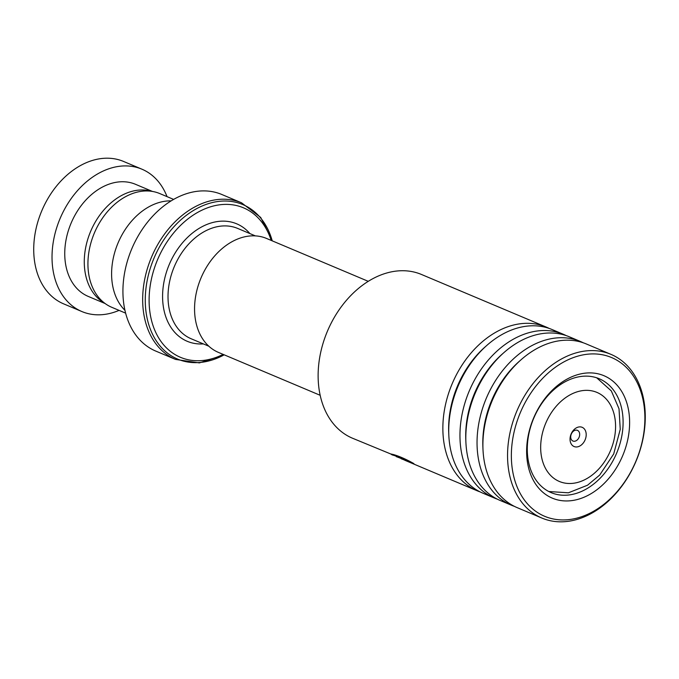 <?xml version="1.0" encoding="UTF-8"?>
<svg xmlns="http://www.w3.org/2000/svg" width="679" height="679" viewBox="0 0 679 679"><rect width="100%" height="100%" fill="white"/><g stroke="black" fill="none" stroke-linecap="round" stroke-linejoin="round"><path stroke-width="1.02" d="M125.64 313.146L111.789 307.307A61.721 44.924 -67.1 0 1 88.245 257.112A61.721 44.924 -67.1 0 1 159.743 193.557L173.595 199.397M368.247 281.327L266.516 238.439A61.848 45.009 112.9 0 0 194.873 302.113A61.848 45.009 112.9 0 0 218.46 352.409L320.199 395.305M570.088 438.048A10.431 7.588 112.9 0 0 577.192 446.909A10.431 7.588 112.9 0 0 586.147 435.799A10.431 7.588 112.9 0 0 579.051 426.938A10.431 7.588 112.9 0 0 570.088 438.048M570.733 436.317A5.797 4.218 112.9 0 0 572.94 441.027A5.797 4.218 112.9 0 0 579.654 435.061A5.797 4.218 112.9 0 0 577.447 430.35A5.797 4.218 112.9 0 0 570.733 436.317M271.193 240.408A81.115 59.031 112.9 0 0 204.846 208.877A81.115 59.031 112.9 0 0 149.524 291.333A81.115 59.031 112.9 0 0 223.145 354.387M241.537 202.8L221.795 194.483A84.977 61.84 112.9 0 0 123.357 281.972A84.977 61.84 112.9 0 0 155.771 351.085L175.513 359.412A84.977 61.84 -67.1 0 1 143.099 290.298A84.977 61.84 -67.1 0 1 241.537 202.8L260.702 217.441L272.347 240.892M124.953 310.328A61.797 44.975 -67.1 0 1 111.916 267.119A61.797 44.975 -67.1 0 1 171.1 200.874M167.026 196.621A77.253 56.221 112.9 0 0 141.903 169.181L123.595 161.466A77.253 56.221 112.9 0 0 58.7 183.474A77.253 56.221 112.9 0 0 34.892 263.393A77.253 56.221 112.9 0 0 63.58 303.836L81.887 311.551A77.253 56.221 112.9 0 0 119.071 310.379M151.51 191.283A60.838 44.271 112.9 0 0 102.351 211.78A60.838 44.271 112.9 0 0 85.198 272.814A60.838 44.271 112.9 0 0 104.413 302.995M152.402 191.427L135.528 184.315A60.838 44.271 112.9 0 0 84.425 201.638A60.838 44.271 112.9 0 0 65.668 264.581A60.838 44.271 112.9 0 0 88.262 296.426L105.135 303.538M141.903 169.181A77.253 56.221 112.9 0 0 77.007 191.189A77.253 56.221 112.9 0 0 53.2 271.116A77.253 56.221 112.9 0 0 81.887 311.551M480.189 491.927A88.839 64.658 -67.1 0 1 477.218 490.798A88.839 64.658 -67.1 0 1 449.837 389.712A88.839 64.658 -67.1 0 1 537.42 324.333A88.839 64.658 -67.1 0 1 546.239 327.074L421.506 274.486A88.839 64.658 112.9 0 0 412.688 271.744A88.839 64.658 112.9 0 0 325.105 337.123A88.839 64.658 112.9 0 0 352.477 438.21L396.298 456.263M553.215 518.951A86.14 62.689 112.9 0 0 640.059 449.744A86.14 62.689 112.9 0 0 603.028 354.896A86.14 62.689 112.9 0 0 516.184 424.103A86.14 62.689 112.9 0 0 553.215 518.951M602.103 351.603A88.839 64.658 -67.1 0 1 610.922 354.345A88.839 64.658 -67.1 0 1 638.294 455.422A88.839 64.658 -67.1 0 1 550.72 520.801A88.839 64.658 -67.1 0 1 541.901 518.069A88.839 64.658 -67.1 0 1 514.529 416.982A88.839 64.658 -67.1 0 1 602.103 351.603M558.91 500.194A66.44 48.353 -67.1 0 1 530.35 427.032A66.44 48.353 -67.1 0 1 597.333 373.654A66.44 48.353 -67.1 0 1 625.894 446.816A66.44 48.353 -67.1 0 1 558.91 500.194M593.064 376.837A61.797 44.975 112.9 0 0 532.141 422.321A61.797 44.975 112.9 0 0 551.187 492.64A61.797 44.975 112.9 0 0 557.323 494.541A61.797 44.975 112.9 0 0 618.246 449.057A61.797 44.975 112.9 0 0 599.201 378.738A61.797 44.975 112.9 0 0 593.064 376.837M497.274 499.133A88.839 64.658 -67.1 0 1 494.304 497.996L483.075 493.268A88.839 64.658 -67.1 0 1 455.702 392.182A88.839 64.658 -67.1 0 1 543.276 326.803A88.839 64.658 -67.1 0 1 552.095 329.544L563.324 334.272A88.839 64.658 -67.1 0 1 566.21 335.604M546.239 327.074A88.839 64.658 -67.1 0 1 549.124 328.407M514.359 506.339A88.839 64.658 -67.1 0 1 511.389 505.201L500.16 500.465A88.839 64.658 -67.1 0 1 472.788 399.388A88.839 64.658 -67.1 0 1 560.362 334.009A88.839 64.658 -67.1 0 1 569.18 336.742L580.409 341.478A88.839 64.658 -67.1 0 1 583.303 342.81M494.304 497.996A88.839 64.658 -67.1 0 1 466.931 396.918A88.839 64.658 -67.1 0 1 554.505 331.539A88.839 64.658 -67.1 0 1 563.324 334.272M541.901 518.069L517.245 507.671A88.839 64.658 -67.1 0 1 489.873 406.594A88.839 64.658 -67.1 0 1 577.447 341.206A88.839 64.658 -67.1 0 1 586.274 343.947L610.922 354.345M511.389 505.201A88.839 64.658 -67.1 0 1 484.017 404.124A88.839 64.658 -67.1 0 1 571.591 338.736A88.839 64.658 -67.1 0 1 580.409 341.478M402.74 458.418C389.61 455.236 398.038 455.77 413.927 463.978L413.893 463.63C394.117 452.256 382.43 452.664 399.15 456.908M391.079 454.141L392.377 455.032M477.218 490.798L405.796 460.676A88.839 64.658 -67.1 0 1 402.087 458.851L396.205 456.577L400.661 457.57L411.279 462.323M419.945 466.651L422.092 467.534M401.213 458.758L403.895 459.793M391.359 454.03L396.341 456.28M208.826 346.205L191.155 338.762A59.871 43.575 -67.1 0 1 168.324 290.069A59.871 43.575 -67.1 0 1 237.675 228.424L255.346 235.876M615.327 431.7A48.328 35.172 112.9 0 0 582.412 390.637A48.328 35.172 112.9 0 0 540.917 442.148A48.328 35.172 112.9 0 0 573.831 483.21A48.328 35.172 112.9 0 0 615.327 431.7M203.369 343.905A63.733 46.384 -67.1 0 1 162.909 289.458A63.733 46.384 -67.1 0 1 197.827 229.188A63.733 46.384 -67.1 0 1 249.889 233.568M272.237 240.85A83.848 61.017 112.9 0 0 204.099 205.177A83.848 61.017 112.9 0 0 145.696 290.901A83.848 61.017 112.9 0 0 224.189 354.828M482.956 448.267A84.748 61.679 -67.1 0 1 519.8 360.872M465.87 441.061A84.748 61.679 -67.1 0 1 502.715 353.674M448.785 433.856A84.748 61.679 -67.1 0 1 485.629 346.468M596.714 377.813L611.329 390.926L619.01 408.758L620.25 429.34L613.706 453.937L599.701 475.054L587.556 485.205L568.374 492.81L548.785 491.511M175.513 359.412L199.371 362.909L224.299 354.871"/></g></svg>
